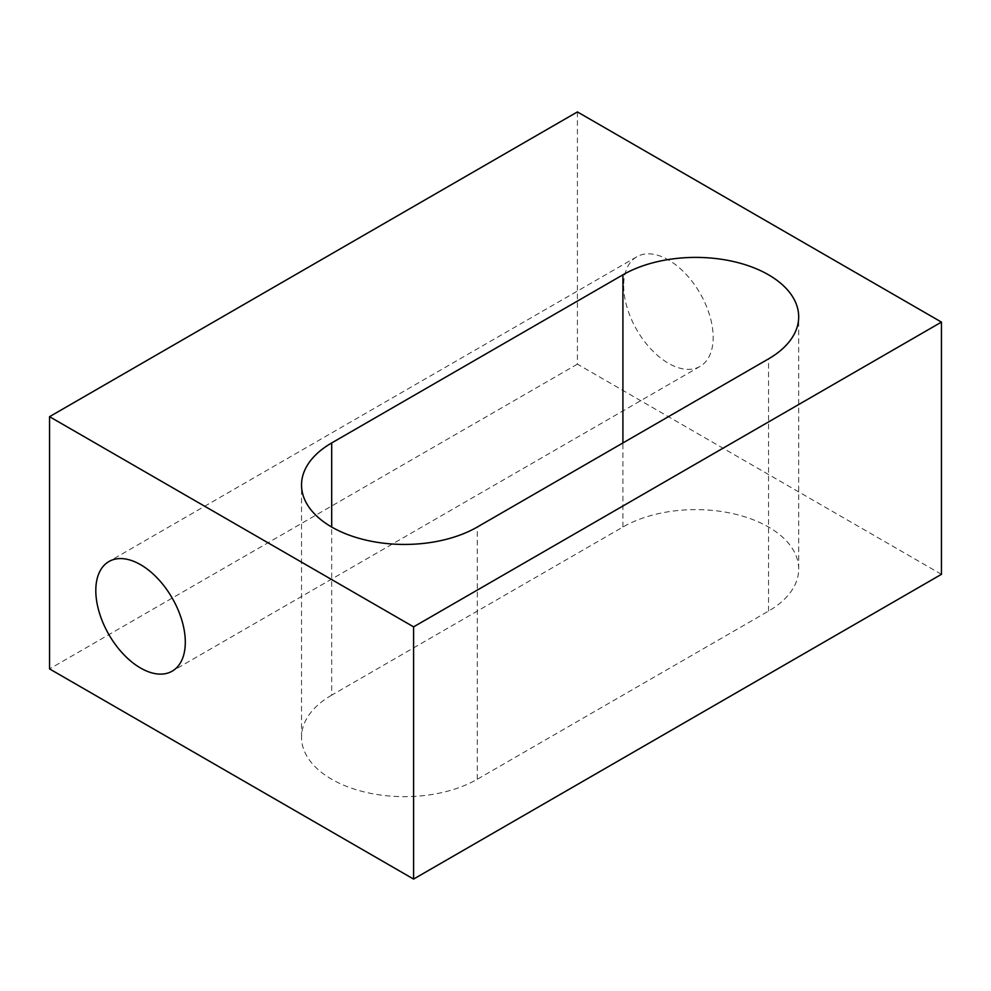 <?xml version="1.0" encoding="UTF-8"?>
<svg xmlns="http://www.w3.org/2000/svg" width="991" height="991" viewBox="0 0 991 991"><rect width="100%" height="100%" fill="white"/><g stroke="black" fill="none" stroke-linecap="round" stroke-linejoin="round"><path stroke-width="0.74" stroke-dasharray="4.96 3.72" d="M623.673 285.755A63.288 36.543 -120 0 0 651.298 349.451A63.288 36.543 -120 0 0 700.055 366.41A63.288 36.543 -120 0 0 700.067 293.324A63.288 36.543 -120 0 0 636.779 256.793A63.288 36.543 -120 0 0 623.673 285.755M331.688 695.174A102.965 59.448 0 0 0 301.524 737.205A102.965 59.448 0 0 0 365.084 792.131A102.965 59.448 0 0 0 477.303 779.236L768.533 611.1A102.965 59.448 0 0 0 798.684 569.069A102.965 59.448 0 0 0 735.124 514.143A102.965 59.448 0 0 0 622.918 527.026L331.688 695.174L331.688 527.026M941.45 574.322L577.406 364.143L577.406 111.921M577.406 364.143L49.55 668.9M477.303 779.236L477.303 527.026M622.918 527.026L622.918 442.952M768.533 611.1L768.533 358.878M700.067 366.397L172.199 671.155M636.779 256.793L108.923 561.55M301.524 737.205L301.524 484.995M798.684 569.069L798.684 316.847"/><path stroke-width="1.49" d="M95.805 590.512A63.288 36.543 60 0 1 108.923 561.538A63.288 36.543 60 0 1 157.693 578.496A63.288 36.543 60 0 1 185.305 642.193A63.288 36.543 60 0 1 172.199 671.155A63.288 36.543 60 0 1 123.429 654.209A63.288 36.543 60 0 1 95.805 590.512M477.303 527.026A102.965 59.448 180 0 1 365.084 539.909A102.965 59.448 180 0 1 301.524 484.995A102.965 59.448 180 0 1 331.688 442.952L622.918 274.817A102.965 59.448 180 0 1 735.124 261.921A102.965 59.448 180 0 1 798.684 316.847A102.965 59.448 180 0 1 768.533 358.878L477.303 527.026M577.406 111.921L941.45 322.1L413.594 626.857L49.55 416.678L577.406 111.921M49.55 416.678L49.55 668.9L413.594 879.079L941.45 574.322L941.45 322.1M413.594 879.079L413.594 626.857M331.688 527.026L331.688 442.952M622.918 442.952L622.918 274.817"/></g></svg>

